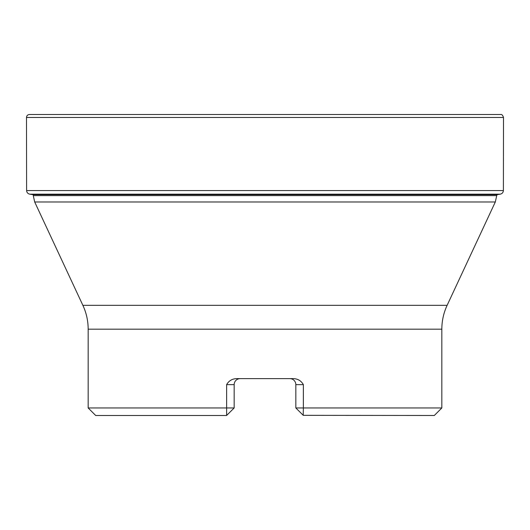 <?xml version="1.0" encoding="UTF-8"?>
<svg xmlns="http://www.w3.org/2000/svg" width="530" height="530" viewBox="0 0 530 530"><rect width="100%" height="100%" fill="white"/><g stroke="black" fill="none" stroke-linecap="round" stroke-linejoin="round"><path stroke-width="0.79" d="M29.508 114.513C27.666 114.659 26.659 115.653 26.5 117.481L26.606 190.555C26.785 192.529 27.851 193.735 29.799 194.165L500.201 194.165C502.149 193.735 503.215 192.529 503.394 190.555L503.5 117.481C502.738 115.162 501.738 114.169 500.499 114.513L29.508 114.513L500.492 114.513M441.834 407.961L303.359 407.961L303.206 415.334L434.308 415.487L441.834 407.961L441.834 329.183C441.854 320.849 443.617 312.899 447.121 305.333L82.879 305.333L34.688 201.983L33.277 195.623L496.723 195.623L497.08 194.649L32.92 194.649L29.799 194.165M32.92 194.649L33.277 194.715M226.641 415.487L226.641 407.961L88.166 407.961L95.691 415.487L226.641 415.487M226.741 415.334L234.167 407.961L234.167 384.634L226.641 384.634C228.748 380.891 231.994 378.884 236.387 378.619L293.613 378.619C297.999 378.884 301.245 380.891 303.359 384.634L303.359 407.961L295.833 407.961L303.259 415.334M226.641 384.634L226.641 407.961L234.167 407.961M289.811 378.619L289.811 378.619A6.022 6.022 0 0 1 295.833 384.634L295.833 407.961M240.01 378.619L240.189 378.619A6.022 6.022 0 0 0 234.167 384.634A6.022 6.022 0 0 1 240.01 378.619A6.022 6.022 0 0 0 234.167 384.634A6.022 6.022 0 0 1 240.01 378.619M26.5 117.481L503.5 117.481M26.606 190.555L503.394 190.555M447.121 305.333L495.311 201.983L34.688 201.983M441.834 329.183L88.166 329.183L88.166 407.961M303.359 384.634L295.833 384.634M497.08 194.649L500.201 194.165M33.277 194.649L33.277 195.623M82.879 305.333C86.383 312.899 88.146 320.849 88.166 329.183M496.723 195.623L495.311 201.983"/></g></svg>
